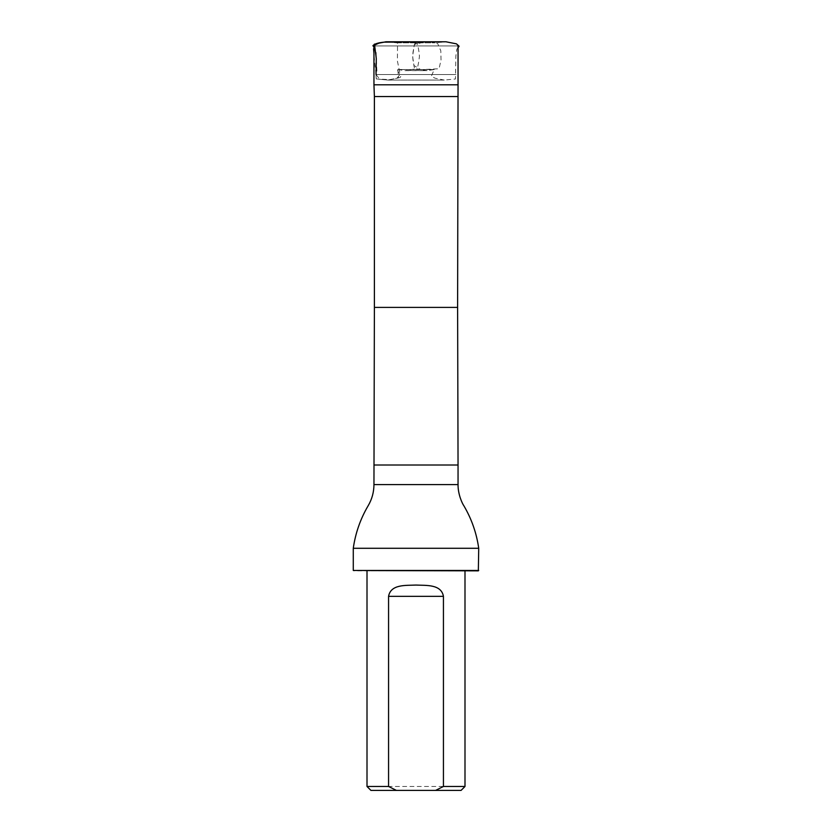 <?xml version="1.0" encoding="UTF-8"?>
<svg xmlns="http://www.w3.org/2000/svg" width="832" height="832" viewBox="0 0 832 832"><rect width="100%" height="100%" fill="white"/><g stroke="black" fill="none" stroke-linecap="round" stroke-linejoin="round"><path stroke-width="0.62" stroke-dasharray="4.16 3.12" d="M397.852 69.545L434.231 69.545L397.852 69.545L398.466 77.927L387.806 80.059L379.829 79.3L375.991 74.516L456.009 74.516L376.043 74.516L376.272 78.957L390.135 79.622L396.978 78.229L400.119 74.235L397.415 61.048L397.54 42.879L385.788 41.787M403.614 41.777L396.916 42.817L435.074 42.817L396.916 42.817L386.006 41.777M373.953 84.802L458.047 84.802M373.953 45.947L458.047 45.947L373.953 45.947M461.074 790.4L370.926 790.4M464.994 786.479L367.006 786.479M464.994 570.856L367.006 570.856L464.994 570.856M374.39 96.564L457.61 96.564M353.278 548.288L478.722 548.288M478.338 570.856L353.662 570.856M478.722 570.461L353.278 570.461M397.779 69.545L404.903 70.637L427.097 70.637L416.53 68.9C417.144 70.897 418.974 61.308 419.453 56.004C418.257 43.649 416.177 42.141 416.478 43.306L425.838 41.777L414.357 44.439L412.589 56.41L414.014 65.562L420.763 69.68L439.046 68.754L441.043 59.914L440.794 50.762L437.497 43.191L428.355 41.777L435.074 42.817L445.942 41.777M385.642 41.808L384.519 42.037M384.218 42.099L375.69 43.836M375.263 43.919L374.452 44.086M376.043 74.516L372.892 45.791C374.421 49.972 376.605 48.121 376.158 56.254L376.906 71.115L375.991 74.516C376.334 80.912 376.033 78.572 376.636 78.998L387.806 80.059L444.246 80.059L435.126 78.218L431.298 76.294L434.231 69.545L426.982 70.637L405.631 70.47C404.841 70.408 411.486 70.72 406.359 70.429L415.47 68.9C415.782 68.796 414.242 70.065 413.722 63.991C412.516 58.968 412.443 54.153 413.514 49.566C414.908 39.853 415.969 44.377 415.522 43.306L406.39 41.808L410.114 41.777M374.39 307.403L457.61 307.403M373.953 465.005L458.047 465.005M373.953 484.609L458.047 484.609M458.047 47.788L456.81 49.223L455.842 56.254L455.478 78.988L444.174 80.059L387.733 80.059L399.422 77.688C403.406 76.554 396.781 72.051 397.769 69.555"/><path stroke-width="1.25" d="M457.61 96.564L374.39 96.564L374.39 307.403L457.61 307.403L458.047 84.802L373.953 84.802L373.953 45.947M435.594 790.4L461.074 790.4L464.994 786.479L443.435 786.479L435.594 790.4L396.406 790.4L388.565 786.479L388.565 596.336C390.78 584.074 405.798 585.551 415.99 585.062C426.192 585.551 441.23 584.074 443.435 596.336L443.435 786.479M367.006 570.856L367.006 786.479L370.926 790.4L396.406 790.4M367.006 786.479L388.565 786.479M464.994 570.856L464.994 786.479M374.39 96.564L373.953 84.802M374.39 307.403L373.953 484.609C373.911 492.149 371.998 499.169 368.191 505.679C360.412 518.898 355.441 533.104 353.278 548.288L478.722 548.288C476.57 533.166 471.63 519.012 463.902 505.835C462.259 503.61 457.912 494.239 458.047 484.609L373.953 484.609M478.722 570.461L353.278 570.461L478.338 570.856L478.722 548.288M353.278 570.461L353.278 548.288M410.114 41.777L403.614 41.777M374.452 44.086L376.282 58.521L376.043 74.516M445.921 41.777L383.926 42.162C377.874 42.775 374.192 43.992 372.892 45.791L378.997 43.16L385.975 41.777L445.952 41.777L456.456 43.857L459.098 46.218L458.047 47.788M457.61 307.403L458.047 465.005L373.953 465.005M443.435 596.336L388.565 596.336M458.047 84.802L458.047 45.947M458.047 484.609L458.047 465.005"/></g></svg>
